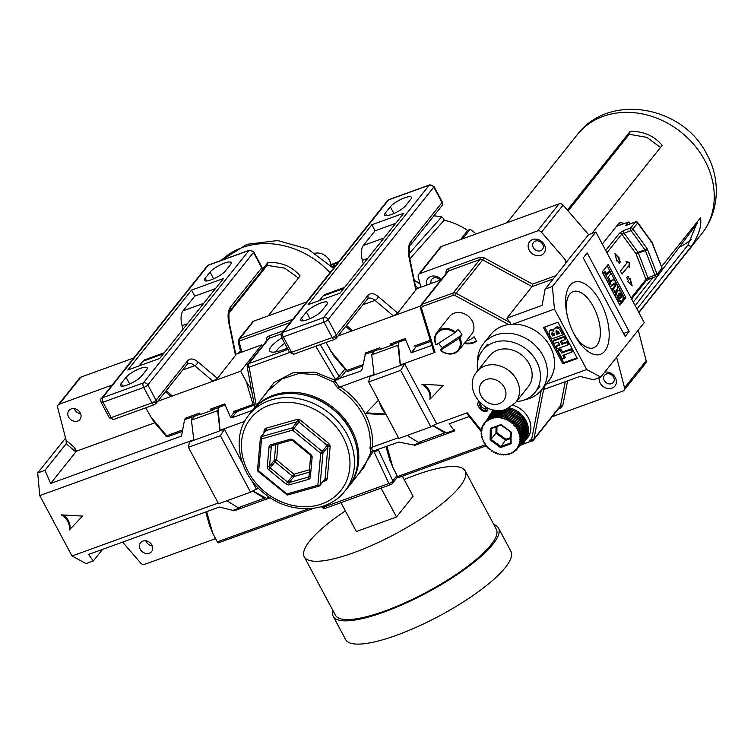 <?xml version="1.0" encoding="UTF-8"?>
<svg xmlns="http://www.w3.org/2000/svg" width="754" height="754" viewBox="0 0 754 754"><rect width="100%" height="100%" fill="white"/><g stroke="black" fill="none" stroke-linecap="round" stroke-linejoin="round"><path stroke-width="1.13" d="M149.292 553.2A7.069 5.928 -141.4 0 0 151.592 551.57A7.069 5.928 -141.4 0 0 150.96 543.691A7.069 5.928 -141.4 0 0 142.836 541.118A7.069 5.928 -141.4 0 0 140.536 542.757A7.069 5.928 -141.4 0 0 141.168 550.627A7.069 5.928 -141.4 0 0 149.292 553.2M77.662 420.996A7.069 5.928 -141.4 0 0 79.962 419.365A7.069 5.928 -141.4 0 0 79.33 411.486A7.069 5.928 -141.4 0 0 71.215 408.913A7.069 5.928 -141.4 0 0 68.906 410.544A7.069 5.928 -141.4 0 0 69.538 418.423A7.069 5.928 -141.4 0 0 77.662 420.996M185.164 418.998L184.551 419.761L191.818 417.132L192.025 419.394M239.386 507.31L240.196 507.744L232.929 510.383L219.423 507.037L88.567 554.444L93.355 560.948L102.601 549.364M193.797 439.789L39.764 495.604L72.016 556.009L86.079 563.587L93.355 560.948M39.764 495.604L37.7 472.975L65.56 438.055M184.551 419.761L181.525 436.057L50.669 483.465L75.89 451.844L74.514 447.584L76.437 451.184L75.89 451.844M50.669 483.465L44.967 470.336L66.22 443.701L66.173 440.43L57.643 407.509A3.534 2.969 -141.4 0 1 58.096 405.049A3.534 2.969 -141.4 0 1 59.246 404.238L112.186 385.058M154.73 422.815L76.437 451.184M72.016 556.009L218.189 503.05M69.293 529.958A14.137 11.857 -141.4 0 0 61.225 514.859L82.704 516.085L69.293 529.958L82.582 516.085M44.967 470.336L37.7 472.975M63.223 514.973A14.137 11.857 38.6 0 1 69.886 529.204M215.597 538.639L144.721 564.322A3.534 2.969 -141.4 0 1 140.706 563.078L122.6 542.117M133.797 357.962L80.867 377.141A3.534 2.969 -141.4 0 0 79.717 377.961L58.096 405.049M74.212 408.611A7.069 5.928 -141.4 0 0 80.669 413.767M145.842 540.825A7.069 5.928 -141.4 0 0 152.289 545.971M229.141 312.948L267.133 265.333L284.654 268.141L298.452 278.009M238.358 353.334L240.432 350.733M268.236 315.888L300.101 275.945C292.222 266.605 281.534 262.081 268.038 262.354L262.298 269.546M267.133 265.333L268.038 262.354M330.912 264.654A12.375 10.377 -141.4 0 0 315.304 253.203M335.473 265.408L332.863 267.651M332.627 266.539L332.024 266.775M338.131 262.505L330.714 265.446M334.625 265.747L333.702 265.37L332.222 266.982M336.831 264.126L333.136 267.943M332.41 267.18L334.314 265.125M333.325 268.151L335.502 265.794M287.312 348.159A24.75 6.164 151.9 0 1 283.089 349.837A24.75 6.164 151.9 0 1 271.148 351.958A24.75 6.164 151.9 0 1 281.808 337.849M378.565 449.375L375.69 451.42L373.918 451.486A1.772 0.858 70.1 0 0 373.4 451.005L398.791 442.042L413.362 445.001L420.487 442.419L419.676 441.985M375.69 451.42L375.926 450.364L376.171 451.146M261.091 399.563L273.966 382.627L293.268 372.599L315.049 372.174L334.616 380.082A1.772 0.537 122.1 0 1 333.296 381.816A1.772 1.084 139.4 0 0 334.823 380.949L339.488 387.198L338.018 388.348L333.296 381.816L317.236 374.776L299.149 373.4L281.798 379.017L268.085 390.789L253.156 409.507A61.338 51.442 38.6 0 1 351.553 429.478A61.338 51.442 38.6 0 1 349.055 486.019L363.984 467.301L370.949 452.334L370.026 448.281L371.609 447.348L372.419 451.354L373.4 451.005M378.47 400.261L365.577 413.597L386.218 414.775M385.322 413.088A22.978 19.274 38.6 0 1 379.366 401.948M339.488 387.198L374.088 374.465M398.47 437.725L371.609 447.348M258.622 488.394L255.238 489.619M220.281 430.713L220.045 430.28L244.701 421.345M366.293 412.853L385.784 413.965M252.496 410.336L231.874 417.81L230.441 417L225.107 405.068L217.991 407.65L220.045 430.28M365.454 353.796L362.09 369.3L360.893 371.062L337.424 379.121L334.823 380.949A1.772 0.858 -109.9 0 0 334.616 380.082L339.074 376.369A1.772 1.48 -141.4 0 0 341.147 377.057L338.489 379.177M252.807 490.958L266.369 498.262L269.348 497.178M364.983 354.389L372.099 351.807L372.306 354.069M361.534 370.572L361.986 369.686M238.283 341.741A3.534 2.969 38.6 0 1 238.745 339.272L252.552 321.967A3.534 2.969 38.6 0 1 253.702 321.147L306.642 301.968M322.891 506.198L323.815 507.065L388.876 483.493L373.918 451.486L372.938 451.844A1.772 1.169 11.2 0 0 370.949 452.334A1.772 1.602 176.1 0 1 372.419 451.354A1.772 0.858 70.1 0 1 372.938 451.844L358.291 474.436M281.289 333.899L269.178 338.292A3.534 2.969 -141.4 0 0 268.028 339.112L247.934 364.295A3.534 3.534 0 0 0 247.218 367.151L249.122 367.17L256.322 405.539M323.815 507.065A3.534 1.244 133.3 0 1 322.137 507.404A3.534 3.534 0 0 0 325.766 508.158A3.534 1.715 70.1 0 1 323.815 507.065M325.766 508.158L390.826 484.586A3.534 1.715 70.1 0 1 388.876 483.493A3.534 1.923 -25.1 0 0 392.796 480.845L397.038 475.529M284.739 343.343A19.708 4.91 -28.1 0 0 276.313 351.788M397.716 476.782L392.382 483.465A3.534 2.969 38.6 0 0 392.796 480.845L378.263 449.752A1.772 1.48 38.6 0 1 378.206 449.507M315.728 346.218L335.596 379.724A1.772 0.858 -109.9 0 1 335.803 380.6M336.689 378.376L337.424 379.121M404.153 479.535A91.215 22.705 151.9 0 1 465.18 470.92A91.215 22.705 151.9 0 1 459.742 486.698A91.215 22.705 151.9 0 1 374.21 544.35A91.215 22.705 151.9 0 1 304.258 556.838A91.215 22.705 151.9 0 1 309.696 541.061A91.215 22.705 151.9 0 1 345.36 510.929M465.18 470.92L496.302 529.214A91.215 22.705 151.9 0 1 490.863 544.991A91.215 22.705 151.9 0 1 405.341 602.644A91.215 22.705 151.9 0 1 335.379 615.132L304.258 556.838M493.795 524.511A93.684 23.327 151.9 0 1 498.488 528.045A93.684 23.327 151.9 0 1 492.899 544.256A93.684 23.327 151.9 0 1 405.058 603.473A93.684 23.327 151.9 0 1 333.202 616.301A93.684 23.327 151.9 0 1 332.872 610.438M498.488 528.045L510.901 551.306A93.684 23.327 151.9 0 1 505.321 567.508A93.684 23.327 151.9 0 1 417.471 626.725A93.684 23.327 151.9 0 1 345.615 639.562L333.202 616.301M340.949 502.654L356.369 531.532L396.491 516.999L413.069 496.226L402.372 476.189M381.072 488.121L396.491 516.999M415.454 286.152A71.065 59.594 38.6 0 1 418.508 288.056M409.846 258.876L444.125 220.225L443.767 218.839L441.665 216.898A64.514 54.109 38.6 0 0 433.842 215.851M444.125 220.225A59.396 49.811 38.6 0 1 467.659 230.46L460.647 239.536M476.038 233.957A64.514 54.109 38.6 0 0 470.11 229.273L467.659 230.46M470.11 229.273L462.777 238.764M409.045 253.702L441.665 216.898M532.588 239.574A9.189 7.71 38.6 0 1 544.341 244.692A9.189 7.71 38.6 0 1 540.976 255.286A9.189 7.71 38.6 0 1 529.223 250.168A9.189 7.71 38.6 0 1 532.588 239.574M540.561 250.752A5.655 4.741 -141.4 0 0 542.409 249.451A5.655 4.741 -141.4 0 0 541.9 243.146A5.655 4.741 -141.4 0 0 535.406 241.092A5.655 4.741 -141.4 0 0 533.568 242.392A5.655 4.741 -141.4 0 0 534.068 248.697A5.655 4.741 -141.4 0 0 540.561 250.752M426.67 285.106A9.189 7.71 38.6 0 1 430.817 276.454A9.189 7.71 38.6 0 1 441.231 279.63M440.251 280.186A5.655 4.741 -141.4 0 0 433.635 277.972A5.655 4.741 -141.4 0 0 431.788 279.272A5.655 4.741 -141.4 0 0 431.137 283.485M604.717 372.156A9.189 7.71 38.6 0 1 615.594 378.178A9.189 7.71 38.6 0 1 611.937 388.178A9.189 7.71 38.6 0 1 602.795 386.237A9.189 7.71 38.6 0 1 599.204 377.66M611.522 383.654A5.655 4.741 -141.4 0 0 613.37 382.353A5.655 4.741 -141.4 0 0 612.861 376.048A5.655 4.741 -141.4 0 0 606.367 373.993A5.655 4.741 -141.4 0 0 604.529 375.294A5.655 4.741 -141.4 0 0 605.028 381.599A5.655 4.741 -141.4 0 0 611.522 383.654M600.42 301.911A38.36 18.577 -109.9 0 1 604.887 351.015A38.36 18.577 -109.9 0 1 574.36 334.578A38.36 18.577 -109.9 0 1 574.331 334.531A38.36 18.577 -109.9 0 1 566.933 314.098A38.36 18.577 -109.9 0 1 574.312 282.184A38.36 18.577 -109.9 0 1 600.42 301.911M573.737 333.381A29.906 14.486 70.1 0 0 593.332 347.896A29.906 14.486 70.1 0 0 593.53 306.963A29.906 14.486 70.1 0 0 572.965 291.666A29.906 14.486 70.1 0 0 567.206 315.361M477.584 362.108A37.125 31.131 38.6 0 1 483.465 343.636L490.675 334.606A37.125 31.131 38.6 0 1 502.758 326.039A37.125 31.131 38.6 0 1 508.592 324.559L511.184 324.258A37.125 31.131 -141.4 0 1 512.871 324.173A37.125 31.131 -141.4 0 1 548.724 344.116A37.125 31.131 -141.4 0 1 548.705 380.902L541.504 389.931A37.125 31.131 38.6 0 1 529.421 398.498A37.125 31.131 38.6 0 1 524.793 399.771M483.465 343.636A37.125 31.131 38.6 0 1 495.548 335.068A37.125 31.131 38.6 0 1 538.177 348.574A37.125 31.131 38.6 0 1 541.504 389.931M564.039 354.927L565.34 357.358L562.437 359.158L557.941 350.742L558.78 349.686L560.844 348.942L562.475 352.005L571.466 348.744L572.691 351.044L571.852 352.099L562.861 355.351L564.492 358.414M555.736 346.614L559.854 345.115L558.224 342.052L554.096 343.551L552.87 341.251L563.926 337.255L565.151 339.545L560.288 341.308L561.918 344.371L566.782 342.608L568.007 344.898L556.961 348.904L555.736 346.614L556.575 345.558L559.525 344.493M552.87 341.251L553.709 340.205L564.765 336.199L565.99 338.489L565.151 339.545M561.466 340.883L562.757 343.315L567.621 341.553L568.846 343.852L568.007 344.898M549.223 331.223L550.307 330.497L553.643 331.129L554.001 328.98L555.189 328.178C557.385 327.604 559.11 328.405 560.363 330.591L562.701 334.955L551.645 338.961L549.449 334.851L549.223 331.223L551.146 329.441L553.681 329.517M554.001 328.98L556.028 327.123C558.224 326.548 559.949 327.349 561.202 329.536L563.54 333.899L562.701 334.955M544.633 327.085L563.643 362.702L577.008 357.867M429.865 399.309A14.137 11.857 -141.4 0 0 421.797 384.21L443.277 385.435L429.865 399.309L443.154 385.435M522.164 443.371L523.502 442.89L522.164 443.371M524.954 442.362L523.502 442.89M508.592 324.559L454.851 295.398L453.427 295.248L422.278 306.539L421.486 308.245L435.02 352.382L400.336 364.955L400.562 365.388M435.529 424.295L467.273 412.796L467.508 413.974M464.21 343.504A18.332 15.372 -141.4 0 0 476.519 341.251L474.096 336.718A17.681 14.826 38.6 0 1 466.406 340.761M488.149 408.253L487.131 411.128C484.454 412.127 482.051 411.222 479.921 408.395C477.499 405.925 477.094 403.616 478.696 401.467L478.809 401.382M478.168 401.967L478.696 401.467M433.088 425.633L446.66 432.937L453.927 430.298L449.139 423.795L469.195 416.528M435.02 352.382L433.748 351.562L420.402 308.009A1.772 0.613 163 0 0 421.486 308.245M431.844 345.351L411.241 352.815L405.539 339.686L398.272 342.325L400.336 364.955M453.427 295.248A1.772 0.858 -109.9 0 1 453.229 292.986L479.883 259.564A1.772 0.858 70.1 0 0 479.676 257.303L483.945 257.745L532.541 284.117L532.051 286.624L506.895 318.16L510.835 324.022M423.805 384.323A14.137 11.857 38.6 0 1 430.468 398.564M411.241 352.815L416.133 346.689M546.028 384.257L586.706 369.517L600.768 377.094L593.502 379.733L579.996 376.387L544.793 389.139L544.294 386.444M506.895 318.16L542.098 305.408L545.123 289.121L552.39 286.482L554.444 309.112L512.871 324.173M624.086 390.233A3.534 2.969 -141.4 0 0 624.538 387.763L646.159 360.676A3.534 2.969 -141.4 0 1 645.697 363.136L624.086 390.233A3.534 2.969 -141.4 0 1 622.936 391.043L552.126 416.708M616.621 357.226L624.538 387.763M552.39 286.482L595.858 231.996L588.591 234.626L563.097 205.107A3.534 2.969 -141.4 0 0 559.072 203.872L441.439 246.492L419.818 273.589L537.461 230.96A3.534 2.969 38.6 0 1 541.476 232.204L565.17 259.63L566.377 262.477L545.123 289.121M419.818 273.589A3.534 2.969 -141.4 0 0 418.668 274.399A3.534 2.969 -141.4 0 0 418.216 276.869L420.892 287.199M588.591 234.626L566.471 262.043M619.496 304.428L624.463 298.207L607.14 265.757M621.598 301.063L620.146 301.591A4.609 2.234 -109.9 0 1 617.008 299.225L616.367 298.019A4.609 2.234 -109.9 0 1 615.829 292.128L616.31 291.534A4.609 2.234 -109.9 0 1 616.838 291.138L618.299 290.61A4.609 2.234 -109.9 0 1 621.428 292.976L622.069 294.173A4.609 2.234 -109.9 0 1 622.606 300.073L622.135 300.667A4.609 2.234 -109.9 0 1 621.598 301.063A4.609 2.234 -109.9 0 1 618.469 298.697L617.828 297.5A4.609 2.234 -109.9 0 1 617.29 291.6L617.762 291.006A4.609 2.234 -109.9 0 1 618.299 290.61M609.279 281.487L607.818 282.015L602.983 272.948L605.274 271.374L607.13 274.842L609.892 271.374L611.023 273.495L608.261 276.954L610.118 280.431L609.279 281.487L604.435 272.42L602.983 272.948M606.716 274.07L608.44 271.902L609.892 271.374M610.222 286.511L608.629 283.523L611.089 280.431L612.55 279.904A4.713 2.281 -109.9 0 1 615.745 282.326L616.518 283.787A4.552 2.205 -109.9 0 1 617.385 288.971L614.915 292.052L613.332 289.074L615.509 286.332A1.81 0.877 70.1 0 0 615.518 284.503L615.038 283.608A1.81 0.877 70.1 0 0 614.067 283.089A1.81 0.877 70.1 0 0 613.86 283.24L611.673 285.983L610.222 286.511M614.915 292.052L613.464 292.58L611.871 289.602L614.058 286.859A1.81 0.877 70.1 0 0 614.058 285.031L613.577 284.135A1.81 0.877 70.1 0 0 613.351 283.881M604.435 272.42L605.274 271.374M608.629 283.523L610.08 282.995L611.673 285.983M613.577 284.135L615.038 283.608M614.058 285.031L615.518 284.503M611.871 289.602L613.332 289.074M610.08 282.995L612.55 279.904M621.287 297.302L620.617 298.141A2.3 1.112 -109.9 0 1 620.354 298.339A2.3 1.112 -109.9 0 1 619.006 297.51L618.6 296.765A2.3 1.112 -109.9 0 1 618.525 294.22L619.194 293.372A2.3 1.112 -109.9 0 1 619.458 293.174A2.3 1.112 -109.9 0 1 620.806 294.003L621.202 294.748A2.3 1.112 -109.9 0 1 621.287 297.302L619.835 297.83A2.3 1.112 70.1 0 0 619.75 295.276L621.202 294.748M619.75 295.276L619.354 294.531L620.806 294.003M619.354 294.531A2.3 1.112 70.1 0 0 618.78 293.9M624.463 298.207L625.914 297.679L619.911 305.2L602.173 271.977L608.176 264.456L625.914 297.679M623.586 333.475L629.128 331.468L625.17 336.435L583.238 257.906L587.196 252.939L629.128 331.468M577.347 358.489L557.988 322.25L543.455 327.509L562.804 363.758L577.347 358.489M586.706 369.517L554.444 309.112M441.439 246.492A3.534 2.969 -141.4 0 0 440.289 247.312L418.668 274.399M646.159 360.676L638.242 330.129M600.768 377.094L644.246 322.608L595.858 231.996M464.813 342.75A18.332 15.372 -141.4 0 0 476.377 340.987M487.923 410.214L487.131 411.128M487.734 410.374C485.058 411.382 482.654 410.468 480.524 407.641L479.921 408.395M480.524 407.641L478.507 401.628M486.302 408.677L486.688 407.546M480.307 402.956L481.448 407.047L485.708 409.431L485.359 406.811M563.643 362.702L562.804 363.758M552.107 332.768L551.721 334.493L552.484 335.916L554.84 335.059L554.124 333.711L551.608 333.089M556.414 330.657L556.028 332.674L556.904 334.314L559.411 333.409L558.478 331.666L556.414 330.657L555.868 331.015M560.363 330.591L561.202 329.536M555.189 328.178L556.028 327.123M550.307 330.497L551.146 329.441M551.721 334.493L552.569 333.447L553.323 334.861L554.501 334.437M552.484 335.916L553.323 334.861M552.296 332.702L552.569 333.447M556.028 332.674L556.867 331.619L557.743 333.259L559.072 332.778M556.904 334.314L557.743 333.259M556.527 330.62L556.867 331.619M566.782 342.608L567.621 341.553M561.918 344.371L562.757 343.315M563.926 337.255L564.765 336.199M557.941 350.742L560.005 349.997L561.636 353.061L570.627 349.799L571.466 348.744M570.627 349.799L571.852 352.099M561.636 353.061L562.475 352.005M560.005 349.997L560.844 348.942M591.899 233.429L662.153 145.381C654.359 135.909 643.718 131.234 630.231 131.347L567.404 210.093M602.305 244.07L619.025 223.109L619.939 222.468L624.34 223.486M697.61 221.431L687.912 245.135L636.97 308.989M621.277 224.598L618.704 223.514M568.13 210.941L629.27 134.297L646.819 137.351L660.495 147.454M638.751 312.316L691.192 246.577C698.779 235.38 701.88 225.795 700.485 217.831L661.494 266.709M652.653 277.783L633.275 302.071M687.912 245.135L691.192 246.577M630.231 131.347L629.27 134.297M458.979 350.063A14.137 11.857 -141.4 0 0 459.883 337.66L459.12 338.301A13.431 11.263 -141.4 0 1 455.887 351.995A13.431 11.263 -141.4 0 1 440.572 350.28L440.289 350.318A14.137 11.857 -141.4 0 0 458.979 350.063L471.712 334.107A14.137 11.857 -141.4 0 0 470.769 318.753A14.137 11.857 -141.4 0 0 449.601 316.463L436.868 332.42A14.137 11.857 -141.4 0 0 435.972 344.814L436.255 344.776A13.431 11.263 -141.4 0 1 439.478 331.091A13.431 11.263 -141.4 0 1 454.794 332.806L455.557 332.165A14.137 11.857 -141.4 0 0 436.868 332.42M438.705 343.193A14.137 11.857 -141.4 0 0 439.968 345.068A14.137 11.857 -141.4 0 0 442.457 347.613L462.042 334.955A14.137 11.857 -141.4 0 0 460.204 331.996A14.137 11.857 -141.4 0 0 457.725 329.451L455.557 332.165M440.572 350.28L459.12 338.301M462.042 334.955L459.883 337.66M440.289 350.318L442.457 347.613M454.794 332.806L436.255 344.776M476.924 371.665L489.534 355.869A24.75 20.754 38.6 0 1 497.593 350.158A24.75 20.754 38.6 0 1 526.009 359.158A24.75 20.754 38.6 0 1 528.224 386.736L515.623 402.542A24.75 20.754 38.6 0 0 513.399 374.964A24.75 20.754 38.6 0 0 484.982 365.963A24.75 20.754 38.6 0 0 476.924 371.665C461.966 389.064 485.519 417.904 506.339 409.158L515.623 402.542M477.659 370.751A33.581 28.171 38.6 0 1 482.626 350.356A33.581 28.171 38.6 0 1 493.559 342.608A33.581 28.171 38.6 0 1 532.126 354.823A33.581 28.171 38.6 0 1 535.133 392.25A33.581 28.171 38.6 0 1 524.2 399.997A33.581 28.171 38.6 0 1 516.349 401.618M520.995 444.172A21.819 18.294 -141.4 0 0 524.2 441.552A21.819 18.294 -141.4 0 0 526.65 422.07A21.819 18.294 -141.4 0 0 509.299 407.829M524.2 441.552L526.565 439.026A22.092 18.53 -141.4 0 0 512.993 405.266M524.115 440.251A20.895 17.521 -141.4 0 0 524.284 440.044A20.895 17.521 -141.4 0 0 524.445 439.836L517.235 448.866A0.707 0.594 38.6 0 1 517.923 447.904L525.123 438.866A20.895 17.521 -141.4 0 0 525.472 438.319L518.262 447.348A0.707 0.594 38.6 0 1 518.827 446.293L526.028 437.263A20.895 17.521 -141.4 0 0 526.301 436.67L519.101 445.699A0.707 0.594 38.6 0 1 519.534 444.577L526.735 435.548A20.895 17.521 -141.4 0 0 526.933 434.917L519.732 443.946A0.707 0.594 38.6 0 1 520.034 442.768L527.235 433.738A20.895 17.521 -141.4 0 0 527.357 433.079L520.156 442.108A0.707 0.594 38.6 0 1 520.317 440.883L527.527 431.853A20.895 17.521 -141.4 0 0 527.574 431.175L520.364 440.204A0.707 0.594 38.6 0 1 520.392 438.951L527.593 429.921A20.895 17.521 -141.4 0 0 527.574 429.224L520.364 438.253A0.707 0.594 38.6 0 1 520.251 436.981L527.451 427.952A20.895 17.521 -141.4 0 0 527.357 427.254L520.147 436.283A0.707 0.594 38.6 0 1 519.892 435.001L527.103 425.972A20.895 17.521 -141.4 0 0 526.923 425.275L519.713 434.304A0.707 0.594 38.6 0 1 519.327 433.032L526.537 424.002A20.895 17.521 -141.4 0 0 526.283 423.314L519.082 432.344A0.707 0.594 38.6 0 1 518.564 431.099A20.895 17.521 -141.4 0 0 518.243 430.43A0.707 0.594 38.6 0 1 517.593 429.224A20.895 17.521 -141.4 0 0 517.206 428.574A0.707 0.594 38.6 0 1 516.443 427.414A20.895 17.521 -141.4 0 0 516 426.802A0.707 0.594 38.6 0 1 515.123 425.708A20.895 17.521 -141.4 0 0 514.624 425.124A0.707 0.594 38.6 0 1 513.644 424.106A20.895 17.521 -141.4 0 0 513.088 423.569A0.707 0.594 38.6 0 1 512.013 422.655A20.895 17.521 -141.4 0 0 511.419 422.155A0.707 0.594 38.6 0 1 510.288 421.326A20.895 17.521 -141.4 0 0 509.638 420.892A0.707 0.594 38.6 0 1 508.441 420.166A20.895 17.521 -141.4 0 0 507.762 419.799A0.707 0.594 38.6 0 1 506.509 419.177A20.895 17.521 -141.4 0 0 505.802 418.875A0.707 0.594 38.6 0 1 504.511 418.376A20.895 17.521 -141.4 0 0 503.795 418.14A0.707 0.594 38.6 0 1 502.475 417.773A20.895 17.521 -141.4 0 0 501.749 417.603A0.707 0.594 38.6 0 1 500.42 417.367A20.895 17.521 -141.4 0 0 499.685 417.273A0.707 0.594 38.6 0 1 498.366 417.169A20.895 17.521 -141.4 0 0 497.64 417.141A0.707 0.594 38.6 0 1 496.339 417.169A20.895 17.521 -141.4 0 0 495.632 417.226A0.707 0.594 38.6 0 1 494.36 417.386A20.895 17.521 -141.4 0 0 493.681 417.509A0.707 0.594 38.6 0 1 492.456 417.801A20.895 17.521 -141.4 0 0 491.796 417.999A0.707 0.594 38.6 0 1 490.637 418.423A20.895 17.521 -141.4 0 0 490.025 418.687A0.707 0.594 38.6 0 1 488.931 419.233A20.895 17.521 -141.4 0 0 488.356 419.563A0.707 0.594 38.6 0 1 487.357 420.223A20.895 17.521 -141.4 0 0 486.83 420.619A0.707 0.594 38.6 0 1 485.925 421.392A20.895 17.521 -141.4 0 0 485.453 421.844A0.707 0.594 38.6 0 1 484.662 422.721A20.895 17.521 -141.4 0 0 484.417 423.022A20.895 17.521 -141.4 0 0 484.247 423.23A0.707 0.594 38.6 0 1 483.568 424.191A20.895 17.521 -141.4 0 0 483.22 424.747A0.707 0.594 38.6 0 1 482.664 425.803A20.895 17.521 -141.4 0 0 482.39 426.396A0.707 0.594 38.6 0 1 481.957 427.518A20.895 17.521 -141.4 0 0 481.759 428.149A0.707 0.594 38.6 0 1 481.457 429.328A20.895 17.521 -141.4 0 0 481.335 429.987A0.707 0.594 38.6 0 1 481.175 431.213A20.895 17.521 -141.4 0 0 481.118 431.891A0.707 0.594 38.6 0 1 481.099 433.145A20.895 17.521 -141.4 0 0 481.118 433.842A0.707 0.594 38.6 0 1 481.24 435.115A20.895 17.521 -141.4 0 0 481.344 435.812A0.707 0.594 38.6 0 1 481.599 437.094A20.895 17.521 -141.4 0 0 481.768 437.791A0.707 0.594 38.6 0 1 482.155 439.064A20.895 17.521 -141.4 0 0 482.409 439.752A0.707 0.594 38.6 0 1 482.928 440.996A20.895 17.521 -141.4 0 0 483.248 441.665A0.707 0.594 38.6 0 1 483.889 442.871A20.895 17.521 -141.4 0 0 484.275 443.522A0.707 0.594 38.6 0 1 485.039 444.681A20.895 17.521 -141.4 0 0 485.491 445.294A0.707 0.594 38.6 0 1 486.358 446.387A20.895 17.521 -141.4 0 0 486.867 446.971A0.707 0.594 38.6 0 1 487.838 447.989A20.895 17.521 -141.4 0 0 488.394 448.526A0.707 0.594 38.6 0 1 489.459 449.45A20.895 17.521 -141.4 0 0 490.062 449.94A0.707 0.594 38.6 0 1 491.203 450.769A20.895 17.521 -141.4 0 0 491.844 451.203A0.707 0.594 38.6 0 1 493.05 451.929A20.895 17.521 -141.4 0 0 493.729 452.296A0.707 0.594 38.6 0 1 494.982 452.918A20.895 17.521 -141.4 0 0 495.68 453.22A0.707 0.594 38.6 0 1 496.98 453.719A20.895 17.521 -141.4 0 0 497.697 453.955A0.707 0.594 38.6 0 1 498.036 453.54L497.697 453.955M500.128 454.002L499.742 454.492A0.707 0.594 38.6 0 1 501.071 454.728A20.895 17.521 -141.4 0 0 501.796 454.822A0.707 0.594 38.6 0 1 503.125 454.926A20.895 17.521 -141.4 0 0 503.842 454.954A0.707 0.594 38.6 0 1 505.152 454.926A20.895 17.521 -141.4 0 0 505.859 454.869A0.707 0.594 38.6 0 1 507.122 454.709A20.895 17.521 -141.4 0 0 507.81 454.587A0.707 0.594 38.6 0 1 509.035 454.294A20.895 17.521 -141.4 0 0 509.685 454.096A0.707 0.594 38.6 0 1 510.854 453.672A20.895 17.521 -141.4 0 0 511.466 453.408A0.707 0.594 38.6 0 1 512.56 452.862A20.895 17.521 -141.4 0 0 513.135 452.532A0.707 0.594 38.6 0 1 514.134 451.872A20.895 17.521 -141.4 0 0 514.662 451.476A0.707 0.594 38.6 0 1 515.566 450.704A20.895 17.521 -141.4 0 0 516.028 450.251A0.707 0.594 38.6 0 1 516.829 449.375A20.895 17.521 -141.4 0 0 517.074 449.073A20.895 17.521 -141.4 0 0 517.235 448.866M502.249 454.257L501.796 454.822M504.36 454.313L503.842 454.954M506.424 454.162L505.859 454.869M508.422 453.823L507.81 454.587M510.335 453.277L509.685 454.096M512.154 452.551L511.466 453.408M513.842 451.646L513.135 452.532M515.387 450.562L514.662 451.476M516.773 449.327L516.028 450.251M526.283 423.314A0.707 0.594 38.6 0 1 525.368 422.56M526.923 425.275A0.707 0.594 38.6 0 1 526.075 424.577M527.357 427.254A0.707 0.594 38.6 0 1 526.584 426.623M527.574 429.224A0.707 0.594 38.6 0 1 526.886 428.658M527.574 431.175A0.707 0.594 38.6 0 1 526.98 430.685M527.357 433.079A0.707 0.594 38.6 0 1 526.867 432.673M493.323 409.95A22.092 18.53 -141.4 0 0 492.098 411.533L490.166 414.398A21.819 18.294 -141.4 0 0 488.328 418.112M517.923 447.904A20.895 17.521 -141.4 0 0 518.262 447.348M518.827 446.293A20.895 17.521 -141.4 0 0 519.101 445.699M519.534 444.577A20.895 17.521 -141.4 0 0 519.732 443.946M520.034 442.768A20.895 17.521 -141.4 0 0 520.156 442.108M520.317 440.883A20.895 17.521 -141.4 0 0 520.364 440.204M520.392 438.951A20.895 17.521 -141.4 0 0 520.364 438.253M520.251 436.981A20.895 17.521 -141.4 0 0 520.147 436.283M519.892 435.001A20.895 17.521 -141.4 0 0 519.713 434.304M519.327 433.032A20.895 17.521 -141.4 0 0 519.082 432.344M512.013 422.655A0.707 0.594 38.6 0 1 512.032 422.645L519.233 413.607A20.895 17.521 -141.4 0 0 518.629 413.126A0.707 0.594 38.6 0 1 517.489 412.287A20.895 17.521 -141.4 0 0 516.848 411.863L509.638 420.892M498.036 453.54A0.707 0.594 38.6 0 1 499.016 454.323A20.895 17.521 -141.4 0 0 499.742 454.492M510.788 438.498L505.708 440.336L495.944 433.182L491.024 439.356L500.788 446.509L510.703 442.918M496.066 426.868L495.944 433.182L496.858 432.636L505.962 439.309L500.533 447.537L490.109 439.902L491.024 439.356L491.222 428.621L490.326 428.413L501.052 425.03L510.92 432.259L511.165 443.682L500.533 447.537M508.564 409.064A0.707 0.594 38.6 0 1 507.687 408.621M510.675 409.516A0.707 0.594 38.6 0 1 509.676 408.743A20.895 17.521 -141.4 0 0 508.95 408.574L501.749 417.603M512.758 410.157A0.707 0.594 38.6 0 1 511.712 409.347A20.895 17.521 -141.4 0 0 510.995 409.111L503.795 418.14M514.793 410.987A0.707 0.594 38.6 0 1 513.71 410.148A20.895 17.521 -141.4 0 0 513.012 409.846L505.802 418.875M516.744 411.986A0.707 0.594 38.6 0 1 515.642 411.128A20.895 17.521 -141.4 0 0 514.963 410.76L507.762 419.799M513.644 424.106L520.854 415.077A20.895 17.521 -141.4 0 0 520.298 414.54A0.707 0.594 38.6 0 1 519.204 413.644M515.123 425.708L522.334 416.679A20.895 17.521 -141.4 0 0 521.825 416.095A0.707 0.594 38.6 0 1 520.75 415.209M516.443 427.414L523.653 418.385A20.895 17.521 -141.4 0 0 523.201 417.763A0.707 0.594 38.6 0 1 522.145 416.905M517.593 429.224L524.803 420.195A20.895 17.521 -141.4 0 0 524.416 419.544A0.707 0.594 38.6 0 1 523.399 418.706M518.564 431.099L525.764 422.07A20.895 17.521 -141.4 0 0 525.444 421.401A0.707 0.594 38.6 0 1 524.473 420.6M491.928 413.739A0.707 0.594 38.6 0 1 491.862 413.692A20.895 17.521 -141.4 0 0 491.617 413.984A20.895 17.521 -141.4 0 0 491.457 414.191M493.304 412.495A0.707 0.594 38.6 0 1 493.135 412.363A20.895 17.521 -141.4 0 0 492.664 412.815L485.453 421.844M494.85 411.42A0.707 0.594 38.6 0 1 494.558 411.194A20.895 17.521 -141.4 0 0 494.04 411.59L486.83 420.619M495.859 410.355A20.895 17.521 -141.4 0 0 495.566 410.534L488.356 419.563M494.445 410.157A21.819 18.294 -141.4 0 0 490.166 414.398M525.444 421.401L518.243 430.43M524.416 419.544L517.206 428.574M523.201 417.763L516 426.802M521.825 416.095L514.624 425.124M520.298 414.54L513.088 423.569M496.99 410.459L490.637 418.423M497.791 410.496L491.796 417.999M498.281 410.506L492.456 417.801M499.28 410.496L493.681 417.509M499.883 410.468L494.36 417.386M501.108 410.364L495.632 417.226M501.844 410.27L496.339 417.169M503.333 410.006L497.64 417.141M504.247 409.799L498.366 417.169M506.094 409.243L499.685 417.273M507.254 408.8L500.42 417.367M509.676 408.743L502.475 417.773M511.712 409.347L504.511 418.376M513.71 410.148L506.509 419.177M515.642 411.128L508.441 420.166M517.489 412.287L510.288 421.326M518.629 413.126L511.419 422.155M483.323 440.496L482.928 440.996M482.617 438.489L482.155 439.064M482.108 436.443L481.599 437.094M481.806 434.398L481.24 435.115M481.712 432.372L481.099 433.145M481.825 430.393L481.175 431.213M482.145 428.461L481.457 429.328M482.673 426.623L481.957 427.518M483.389 424.888L482.664 425.803M484.304 423.267L483.568 424.191M491.862 413.692L484.662 422.721M493.135 412.363L485.925 421.392M494.558 411.194L487.357 420.223M496 410.374L488.931 419.233M496.603 410.43L490.025 418.687M510.75 442.9L511.372 432.193L500.958 424.559L511.372 432.193M630.137 223.863L629.769 222.684L628.412 222.015L616.442 226.351M617.526 260.356L619.138 263.372L620.344 261.864L618.723 258.848L619.326 258.094L614.915 253.58L616.923 261.101L617.526 260.356L616.876 260.912M626.857 263.061L620.438 271.12L622.05 274.136L628.478 266.077L629.279 267.595L629.401 262.392L626.056 261.553L626.857 263.061M626.744 277.613L628.355 280.639L627.762 281.393L632.172 285.907L630.156 278.377L629.562 279.131L627.95 276.115L626.744 277.613M626.791 225.154L625.537 225.606L628.412 222.015M649.486 278.857A1.772 0.858 -109.9 0 1 649.279 279.008A1.772 0.858 -109.9 0 1 647.903 277.708L645.99 279.423L636.14 253.947L638.374 253.061L647.903 277.708L654.877 275.182L645.349 250.526L647.582 249.64L657.111 274.286L654.877 275.182A1.772 0.858 -109.9 0 0 655.056 275.568A1.772 0.858 -109.9 0 0 656.263 276.482A1.772 0.858 -109.9 0 0 656.461 276.332A1.772 1.48 -141.4 0 0 657.036 275.917L661.805 269.941A1.772 1.772 0 0 0 662.069 268.207L652.031 242.845L651.202 242.59L652.031 242.845L637.686 223.014A1.772 0.782 -35.9 0 0 637.667 222.505A1.772 1.772 0 0 0 635.631 221.874A1.772 0.858 70.1 0 0 635.424 222.025L625.537 225.606M646.8 248.17A1.772 0.782 -35.9 0 1 644.962 249.8A1.772 0.858 70.1 0 1 645.349 250.526L638.374 253.061A1.772 0.858 70.1 0 0 638.195 252.665A1.772 0.858 70.1 0 0 637.978 252.326L624.095 233.137A1.772 0.858 -109.9 0 1 623.681 230.526L630.655 228A1.772 0.858 -109.9 0 0 630.862 230.262A1.772 0.858 -109.9 0 0 631.079 230.611L621.796 234.117L636.14 253.947A1.772 0.782 144.1 0 1 637.978 252.326L644.962 249.8L631.079 230.611A1.772 0.782 -35.9 0 0 632.917 228.98L646.8 248.17A3.534 1.715 70.1 0 1 647.582 249.64M661.805 269.941A1.772 1.48 -141.4 0 0 661.88 268.32L657.111 274.286A1.772 1.48 -141.4 0 1 657.036 275.917A1.772 1.772 0 0 1 656.263 276.482L649.279 279.008L645.914 281.053A1.772 1.48 -141.4 0 0 645.99 279.423L631.126 298.047M606.932 252.741L621.796 234.117A1.772 1.48 -141.4 0 0 619.534 233.137L605.716 250.46M629.562 279.131L627.733 276.369M631.729 285.455L629.92 278.678M629.006 267.076L629.109 262.496L626.169 261.761M621.965 273.985L628.478 266.077M619.053 263.221L620.052 261.968L618.44 258.952L619.034 258.198L615.057 254.136M390.035 460.289L392.966 467.753L397.584 476.556A1.772 0.858 70.1 0 0 398.791 477.48A1.772 0.858 70.1 0 0 398.998 477.329M454.304 429.827L454.389 430.996L414.738 445.369L414.851 444.464M454.389 430.996L453.682 430.393M194.57 416.199L191.422 420.148L193.853 440.289L220.027 430.807L217.595 410.666L191.422 420.148M226.879 500.76L238.189 507.744L264.362 498.253L252.656 491.033M213.467 409.356L212.543 410.515M217.595 410.666L218.189 409.912M264.965 497.508L264.362 498.253M220.027 430.807L224.39 429.224L220.404 435.699L188.415 447.292L189.499 441.872L193.853 440.289M188.415 447.292L218.575 503.776L250.554 492.183L256.322 489.026L251.751 480.468M220.404 435.699L250.554 492.183M242.317 462.796L224.39 429.224M261.94 270.516A3.534 2.969 38.6 0 1 261.581 271.12L261.996 270.469A3.534 0.5 -153.8 0 1 261.94 270.516A3.534 2.969 38.6 0 0 261.732 267.858A3.534 0.877 -28.1 0 0 261.94 267.246L253.712 251.845A3.534 0.877 151.9 0 1 253.504 252.449A3.534 2.969 -141.4 0 0 248.98 250.488A3.534 1.715 -109.9 0 1 249.395 250.187L253.712 251.845M153.59 402.127A3.534 0.877 -28.1 0 0 156.059 400.308A3.534 2.969 38.6 0 1 156.267 402.975A3.534 2.969 38.6 0 1 155.918 403.569L187.199 364.361A3.534 2.969 -141.4 0 0 187.341 361.1L156.059 400.308L147.831 384.908A3.534 0.877 151.9 0 1 143.722 387.462L151.95 402.872A3.534 0.877 -28.1 0 0 153.59 402.127A3.534 0.5 26.2 0 0 155.842 402.956A3.534 0.5 -153.8 0 0 156.267 402.975M254.371 405.247A1.772 0.858 -109.9 0 1 254.202 405.369A1.772 0.858 -109.9 0 1 253.005 404.474A1.772 0.641 -16.4 0 0 254.107 404.21A1.772 0.641 -16.4 0 0 254.173 404.182M207.124 266.049L101.451 398.508A3.534 2.969 38.6 0 1 102.601 397.688L143.317 382.938L248.98 250.488L208.274 265.238A3.534 2.969 -141.4 0 0 207.124 266.049L208.679 264.937A3.534 1.715 70.1 0 0 208.274 265.238L102.601 397.688A3.534 1.715 70.1 0 0 103.015 402.212A3.534 0.877 151.9 0 1 101.093 402.372L109.321 417.782A3.534 0.877 -28.1 0 0 111.243 417.622L151.95 402.872A3.534 1.715 70.1 0 0 154.353 404.691L155.918 403.569M154.353 404.691L113.647 419.441A3.534 1.715 -109.9 0 1 111.243 417.622L103.015 402.212L143.722 387.462A3.534 1.715 70.1 0 1 143.317 382.938A3.534 2.969 38.6 0 1 147.831 384.908L253.504 252.449L261.732 267.858L230.451 307.067A3.534 2.969 -141.4 0 1 230.3 310.328C228.896 310.328 228.575 314.597 229.348 323.136L235.87 354.88L217.406 378.376L197.727 361.722C193.458 358.31 189.999 358.103 187.341 361.1M170.875 395.237L172.346 395.982L213.062 381.232L217.406 378.376M262.383 346.18L261.695 344.88L240.686 371.222L246.219 381.42C248.434 385.369 249.828 387.33 250.413 387.292L250.893 386.698M261.695 344.88L235.748 354.286M197.727 361.722A3.534 2.366 130.2 0 1 194.702 365.699L213.062 381.232L240.686 371.222M166.153 390.732L172.346 395.982L157.746 401.269M165.984 435.859L153.58 421.439L145.72 407.82M211.704 409.912A1.772 0.858 -109.9 0 1 211.506 410.063A1.772 0.858 -109.9 0 1 210.309 409.177L211.12 410.657L200.357 414.559L199.556 413.079L185.107 418.31L187.426 418.715M191.544 290.092L223.533 278.499L159.763 358.423L127.784 370.016L191.544 290.092L194.768 296.133L183.052 310.827A17.681 8.567 70.1 0 0 182.072 325.653L183.015 329.281M126.107 377.292A12.375 3.082 151.9 0 1 137.709 369.479A12.375 3.082 151.9 0 1 147.2 367.782A12.375 3.082 151.9 0 1 146.465 369.922L141.545 376.095A12.375 3.082 151.9 0 1 129.942 383.909A12.375 3.082 151.9 0 1 120.451 385.605A12.375 3.082 151.9 0 1 121.187 383.466L126.107 377.292L129.697 384.022M225.474 270.884A12.375 3.082 151.9 0 1 213.872 278.707A12.375 3.082 151.9 0 1 204.381 280.394A12.375 3.082 151.9 0 1 205.126 278.254L210.046 272.081A12.375 3.082 151.9 0 1 221.648 264.268A12.375 3.082 151.9 0 1 231.139 262.571A12.375 3.082 151.9 0 1 230.404 264.711L225.474 270.884M225.229 405.011L224.758 403.937L225.512 404.568M182.393 431.382L167.822 436.66L165.861 436.132L166.634 435.774A1.772 0.858 70.1 0 0 167.822 436.66A1.772 0.858 70.1 0 0 168.029 436.509M215.437 288.641L194.768 296.133M164.306 352.731L144.806 359.799A17.681 8.567 70.1 0 0 142.77 361.317L139.094 365.916M209.753 525.613L212.675 533.078L217.293 541.881A1.772 0.858 70.1 0 0 218.509 542.805A1.772 0.858 70.1 0 0 218.717 542.654M270.196 497.734L234.447 510.694L234.569 509.789M374.861 350.874L371.713 354.823L374.144 374.964L400.317 365.483L397.876 345.341L371.713 354.823M407.169 435.435L418.479 442.419L444.653 432.928L432.937 425.708M393.758 344.031L392.834 345.191M397.876 345.341L398.48 344.587M445.246 432.183L444.653 432.928M400.317 365.483L404.672 363.899L400.685 370.374L368.697 381.967L369.78 376.548L374.144 374.964M368.697 381.967L398.857 438.451L430.845 426.858L436.613 423.701L404.672 363.899M400.685 370.374L430.845 426.858M442.23 205.192A3.534 2.969 38.6 0 1 441.872 205.795L442.278 205.154A3.534 0.5 -153.8 0 1 442.23 205.192A3.534 2.969 38.6 0 0 442.014 202.534A3.534 0.877 -28.1 0 0 442.23 201.921L434.002 186.521A3.534 0.877 151.9 0 1 433.795 187.133A3.534 2.969 -141.4 0 0 429.271 185.164A3.534 1.715 -109.9 0 1 429.676 184.862L434.002 186.521M333.881 336.802A3.534 0.877 -28.1 0 0 336.341 334.983A3.534 2.969 38.6 0 1 336.557 337.651A3.534 2.969 38.6 0 1 336.199 338.244L367.481 299.036A3.534 2.969 -141.4 0 0 367.632 295.775L336.341 334.983L328.122 319.583A3.534 0.877 151.9 0 1 324.013 322.137L332.231 337.547A3.534 0.877 -28.1 0 0 333.881 336.802A3.534 0.5 26.2 0 0 336.124 337.632A3.534 0.5 -153.8 0 0 336.557 337.651M387.415 200.724L281.742 333.183A3.534 2.969 38.6 0 1 282.891 332.363L323.598 317.613L429.271 185.164L388.564 199.914A3.534 2.969 -141.4 0 0 387.415 200.724L388.97 199.612A3.534 1.715 70.1 0 0 388.564 199.914L282.891 332.363A3.534 1.715 70.1 0 0 283.297 336.887A3.534 0.877 151.9 0 1 281.383 337.047L289.611 352.457A3.534 0.877 -28.1 0 0 291.525 352.297L332.231 337.547A3.534 1.715 70.1 0 0 334.644 339.366L336.199 338.244M334.644 339.366L293.928 354.116A3.534 1.715 -109.9 0 1 291.525 352.297L283.297 336.887L324.013 322.137A3.534 1.715 70.1 0 1 323.598 317.613A3.534 2.969 38.6 0 1 328.122 319.583L433.795 187.133L442.014 202.534L410.732 241.742A3.534 2.969 -141.4 0 1 410.591 245.003C409.177 245.003 408.866 249.272 409.629 257.811L416.161 289.555L397.688 313.051L378.018 296.397C373.748 292.986 370.28 292.778 367.632 295.775M351.166 329.913L352.636 330.657L393.343 315.907L397.688 313.051M441.005 279.913L416.038 288.961M378.018 296.397A3.534 2.366 130.2 0 1 374.992 300.375L393.343 315.907L420.383 306.105M346.435 325.417L352.636 330.657L338.037 335.945M346.274 370.534L333.871 356.114L326.001 342.495M391.995 344.587A1.772 0.858 -109.9 0 1 391.788 344.738A1.772 0.858 -109.9 0 1 390.6 343.852L391.401 345.332L380.647 349.234L379.837 347.754L365.388 352.985L367.716 353.39M371.835 224.767L403.814 213.175L340.054 293.099L308.066 304.691L371.835 224.767L375.058 230.809L363.334 245.502A17.681 8.567 70.1 0 0 362.354 260.328L363.305 263.957M306.397 311.968A12.375 3.082 151.9 0 1 317.999 304.154A12.375 3.082 151.9 0 1 327.49 302.458A12.375 3.082 151.9 0 1 326.746 304.597L321.826 310.771A12.375 3.082 151.9 0 1 310.224 318.584A12.375 3.082 151.9 0 1 300.733 320.28A12.375 3.082 151.9 0 1 301.468 318.141L306.397 311.968L309.988 318.697M405.765 205.559A12.375 3.082 151.9 0 1 394.163 213.382A12.375 3.082 151.9 0 1 384.672 215.069A12.375 3.082 151.9 0 1 385.407 212.93L390.336 206.766A12.375 3.082 151.9 0 1 401.939 198.943A12.375 3.082 151.9 0 1 411.43 197.246A12.375 3.082 151.9 0 1 410.685 199.386L405.765 205.559M405.52 339.686L405.049 338.621L405.859 339.3M362.721 366.048L348.112 371.336L346.152 370.808L346.915 370.45A1.772 0.858 70.1 0 0 348.112 371.336A1.772 0.858 70.1 0 0 348.31 371.185M395.727 223.316L375.058 230.809M344.597 287.406L325.097 294.475A17.681 8.567 70.1 0 0 323.051 295.992L319.385 300.592M75.834 451.929L66.22 443.701M74.514 447.584L66.173 440.43M80.867 377.141L59.246 404.238M221.365 260.337A79.547 66.71 38.6 0 1 330.016 272.665M338.932 261.487L330.214 264.956L338.961 261.459M374.267 451.363A1.772 0.528 76.6 0 0 373.927 450.845M370.026 448.281A61.338 51.442 -141.4 0 0 363.079 415.03A61.338 51.442 -141.4 0 0 338.018 388.348M340.101 386.774A63.11 52.921 38.6 0 1 372.353 447.188M289.63 352.495L249.122 367.17A3.534 1.715 70.1 0 1 249.084 363.475L287.971 349.385M320.233 344.587L339.074 376.369L344.804 369.196M266.558 340.949A5.306 4.449 38.6 0 1 268.971 336.03A1.772 0.858 70.1 0 1 269.178 338.292L249.084 363.475A3.534 2.969 38.6 0 0 247.934 364.295M236.765 411.684L231.874 417.81M346.133 370.798L341.147 377.057M230.441 417L235.323 410.883M290.205 322.571L240.102 340.723A1.772 1.48 -141.4 0 0 239.301 342.363L241.817 352.08M268.971 336.03L283.73 330.676M253.702 321.147L239.895 338.461L292.825 319.281M239.301 342.363A1.772 0.641 165.5 0 1 238.189 342.052L238.745 339.272A3.534 2.969 38.6 0 1 239.895 338.461A1.772 0.858 -109.9 0 0 240.102 340.723M251.11 417.886A57.719 48.407 -141.4 0 0 264.729 491.74A57.719 48.407 -141.4 0 0 340.29 491.184A57.719 48.407 -141.4 0 0 326.671 417.33A57.719 48.407 -141.4 0 0 251.11 417.886M344.201 491.938C327.264 513.417 290.092 514.256 265.399 494.332C239.131 474.963 230.771 437.169 248.584 415.388A61.253 51.376 38.6 0 1 249.574 414.153A61.253 51.376 38.6 0 1 329.668 413.475A61.253 51.376 38.6 0 1 344.342 491.778A61.253 51.376 38.6 0 1 344.21 491.938L347.66 487.753A61.338 51.442 38.6 0 1 347.528 487.913M271.581 445.934L271.572 445.953A1.772 1.48 38.6 0 1 271.581 445.944L272.015 445.671A1.772 0.829 74.2 0 1 270.931 444.719A3.534 2.969 -141.4 0 0 269.621 445.557A3.534 2.969 -141.4 0 0 269.037 446.999A1.772 0.839 5.1 0 0 271.299 446.651A1.772 1.48 38.6 0 1 271.864 445.68M291.346 440.1A1.772 0.829 -105.8 0 1 291.119 440.261L272.015 445.671A1.772 0.829 74.2 0 0 272.241 445.51M272.1 445.652L271.299 446.651L269.536 466.311L274.333 460.289L275.738 444.615M266.134 430.506A1.772 0.829 74.2 0 0 266.021 428.215L264.701 429.054A1.772 0.961 -140.2 0 1 265.474 430.92L261.431 436.632L292.439 427.857L297.264 421.693L266.134 430.506M298.113 421.684L298.923 422.099L294.098 428.253L322.25 451.401L327.189 445.331L298.923 422.099L300.469 420.214L298.848 419.394L298.113 421.684L297.264 421.693A1.772 0.829 74.2 0 0 297.151 419.403L266.021 428.215M288.141 494.775A1.772 0.829 -105.8 0 1 287.915 494.926L318.933 486.151A1.772 0.829 -105.8 0 0 319.159 486A1.772 1.48 -140.4 0 0 319.809 485.585A1.772 1.48 -140.4 0 0 319.809 485.576A1.772 1.48 -140.4 0 0 320.101 484.86L325.031 478.922L327.896 446.877A1.772 0.839 -174.9 0 1 330.148 446.528L329.847 444.869A1.772 0.5 -24.7 0 0 327.745 446.048L327.189 445.331L328.735 443.446L300.469 420.214M327.745 446.048L327.896 446.877L322.966 452.937L320.101 484.86A1.772 0.839 -174.9 0 1 317.849 485.208L320.714 453.286L292.552 430.138L261.544 438.922L258.679 470.835L286.84 493.983L317.849 485.208A1.772 0.829 -105.8 0 0 318.933 486.151A1.772 1.772 0 0 0 319.809 485.576L324.738 479.638A1.772 0.961 39.8 0 1 326.699 480.015L327.283 478.573A1.772 0.839 5.1 0 0 325.031 478.922M326.699 480.015L325.379 480.854A1.772 0.829 74.2 0 0 324.512 479.902M248.584 415.388L251.77 411.26A61.338 51.442 38.6 0 1 252.194 410.713A61.338 51.442 38.6 0 1 252.76 410.016A61.338 51.442 38.6 0 1 332.637 409.092A61.338 51.442 38.6 0 1 348.094 487.216A61.338 51.442 38.6 0 1 347.66 487.753M278.028 443.965L276.595 459.94L293.937 474.2L309.771 469.714M309.564 472.098L294.051 476.49A1.772 1.48 38.6 0 1 292.392 476.094L275.05 461.834L270.243 467.857L287.585 482.108L293.937 474.2A1.772 0.829 74.2 0 1 294.051 476.49L289.244 482.513L308.348 477.103L309.206 476.028M286.039 484.002A3.534 2.969 -141.4 0 0 289.348 484.803A1.772 0.829 -105.8 0 1 289.244 482.513A1.772 1.48 38.6 0 1 287.585 482.108L286.039 484.002L268.697 469.742L270.243 467.857A1.772 1.48 38.6 0 1 269.536 466.311A1.772 0.839 5.1 0 1 267.274 466.66A3.534 2.969 -141.4 0 0 268.697 469.742M267.274 466.66L269.037 446.999M270.931 444.719L290.036 439.318A3.534 2.969 -141.4 0 1 293.353 440.119L310.695 454.379A3.534 2.969 -141.4 0 1 312.118 457.461L310.356 477.122A3.534 2.969 -141.4 0 1 308.452 479.403L289.348 484.803M325.379 480.854L323.221 481.467M263.9 432.975L264.117 430.496A1.772 0.839 -174.9 0 1 265.248 431.213M264.701 429.054L264.117 430.496M298.848 419.394L297.151 419.403M329.847 444.869L328.735 443.446M330.148 446.528L327.283 478.573M322.966 452.937A1.772 1.47 -140.9 0 0 322.25 451.401L320.714 453.286A1.772 0.839 5.1 0 0 322.966 452.937M294.098 428.253A1.772 1.47 -141.9 0 0 292.439 427.857A1.772 0.829 -105.8 0 0 292.552 430.138L294.098 428.253M287.915 494.926A1.772 0.829 -105.8 0 1 286.84 493.983L286.313 494.596A1.772 1.772 0 0 0 287.915 494.926M286.482 494.37L258.16 471.448L258.679 470.835A1.772 0.839 5.1 0 1 257.519 469.931A1.772 1.772 0 0 0 258.16 471.448L258.33 471.231M265.446 430.958L260.743 437.084A1.772 1.772 0 0 0 260.384 438.008A1.772 0.839 -174.9 0 0 261.544 438.922A1.772 0.829 -105.8 0 1 261.431 436.632A1.772 1.48 -142.5 0 0 260.479 437.772A1.772 0.839 -174.9 0 0 260.384 438.008L257.519 469.931A1.772 0.839 5.1 0 1 257.623 469.685M309.206 476.349A1.772 1.48 38.6 0 1 308.348 477.103A1.772 0.829 74.2 0 0 308.452 479.403M275.05 461.834L276.595 459.94A1.772 0.839 -174.9 0 0 274.333 460.289A1.772 1.48 38.6 0 0 275.05 461.834M309.3 475.972A1.772 0.839 5.1 0 0 309.197 476.208A1.772 0.839 5.1 0 0 310.356 477.122M311.063 456.302A1.772 0.839 5.1 0 0 310.95 456.547A1.772 0.839 5.1 0 0 312.118 457.461M309.017 476.669L310.695 454.379M310.177 454.992L292.835 440.732L293.353 440.119M292.835 440.732L291.119 440.261A1.772 0.829 -105.8 0 1 290.036 439.318M420.044 283.928A70.914 59.481 -141.4 0 0 414.323 280.62M529.317 440.779L531.674 439.262L541.249 390.252M467.273 412.796L481.57 430.713M531.674 439.262A1.772 0.886 11.1 0 0 533.907 439.054A3.534 2.969 38.6 0 1 533.398 440.166A3.534 2.969 38.6 0 1 532.249 440.986A1.772 0.858 -109.9 0 1 532.051 441.137A1.772 0.858 -109.9 0 1 530.844 440.223M422.278 306.539A1.772 0.858 -109.9 0 1 422.07 304.277A3.534 2.969 38.6 0 0 420.921 305.087L420.402 308.009M420.496 307.698A3.534 2.969 38.6 0 1 420.921 305.087L447.574 271.676A3.534 2.969 38.6 0 1 448.724 270.856L422.07 304.277L453.229 292.986A3.534 2.969 38.6 0 1 456.076 293.278L454.851 295.398M510.373 322.74L456.076 293.278L482.73 259.866A3.534 2.969 -141.4 0 0 479.883 259.564L448.724 270.856A1.772 0.858 70.1 0 0 448.517 268.594L479.676 257.303M519.902 445.539L533.398 440.166L560.062 406.755A3.534 2.969 -141.4 0 0 560.571 405.643L533.907 439.054L544.152 386.613M553.229 278.952L532.051 286.624L482.73 259.866L483.945 257.745M558.186 409.102L560.316 408.329L562.804 405.435A1.772 0.886 -168.9 0 0 560.571 405.643L565.236 381.731M560.316 408.329A1.772 0.858 70.1 0 0 559.506 407.452M562.804 405.435L567.602 380.874M446.17 273.73C445.595 271.28 446.377 269.564 448.517 268.594M532.541 284.117L555.849 275.662M565.472 263.608L565.17 259.63M616.367 298.019L617.828 297.5M617.29 291.6L615.829 292.128M617.008 299.225L618.469 298.697M616.31 291.534L617.762 291.006M614.058 286.859L615.509 286.332M620.024 298.358L620.617 298.141M563.097 205.107L541.476 232.204M537.461 230.96L559.072 203.872M507.056 222.713L577.272 134.712A79.547 66.71 38.6 0 1 705.028 160.904A79.547 66.71 38.6 0 1 701.625 233.928L638.883 312.58M691.786 239.046A76.013 63.751 38.6 0 1 679.382 247.067M697.525 222.694A69.604 58.378 38.6 0 1 695.348 225.842L635.245 305.766M499.12 403.701A14.137 11.857 38.6 0 1 481.043 395.831A14.137 11.857 38.6 0 1 486.217 379.535A14.137 11.857 38.6 0 1 504.303 387.405A14.137 11.857 38.6 0 1 499.12 403.701M490.109 439.902L490.326 428.413L500.958 424.559M496.971 426.538L496.858 432.636M505.962 439.309L510.807 437.556M623.681 230.526L619.534 233.137M630.655 228L635.424 222.025A1.772 1.48 -141.4 0 1 637.686 223.014L632.917 228.98A1.772 1.48 -141.4 0 0 630.655 228M636.103 221.94A1.772 0.858 70.1 0 0 635.631 221.874L626.159 225.305M386.943 446.33L392.966 467.753M485.142 444.822L397.584 476.556M414.738 445.369L414.031 444.756M261.987 270.384A3.534 0.5 -153.8 0 1 261.996 270.469C262.486 270.29 262.467 269.206 261.94 267.246M230.451 307.067C228 310.459 227.454 315.7 228.792 322.797L235.54 355.634M229.348 323.136A3.534 0.895 168.4 0 0 228.792 322.797M187.199 364.361L188.085 363.654A17.681 8.567 -109.9 0 1 194.702 365.699L182.647 370.063M150.263 416.189L166.634 435.774L182.657 429.969M185.201 419.526L185.107 418.31M210.309 409.177L224.758 403.937M233.712 411.467L253.005 404.474L246.219 381.42M252.034 392.806L250.413 387.292M205.126 278.254L206.577 280.978M210.046 272.081L213.636 278.81M122.638 386.189L121.187 383.466M182.072 325.653L187.473 323.702M203.721 303.334L183.052 310.827M142.77 361.317L163.439 353.824M206.662 511.655L212.675 533.078M308.772 508.733L217.293 541.881M234.447 510.694L233.74 510.081M442.278 205.06A3.534 0.5 -153.8 0 1 442.278 205.154C442.777 204.965 442.758 203.882 442.23 201.921M410.732 241.742C408.291 245.135 407.735 250.375 409.073 257.472L415.831 290.309M409.629 257.811A3.534 0.895 168.4 0 0 409.073 257.472M367.481 299.036L368.376 298.33A17.681 8.567 -109.9 0 1 374.992 300.375L362.928 304.739M330.554 350.864L346.915 370.45L362.994 364.625M365.483 354.201L365.388 352.985M390.6 343.852L405.049 338.621M414.003 346.143L430.28 340.243M385.407 212.93L386.859 215.653M390.336 206.766L393.927 213.486M302.919 320.865L301.468 318.141M362.354 260.328L367.763 258.377M384.003 238.01L363.334 245.502M323.051 295.992L343.72 288.499M221.186 260.403L247.058 244.296L277.736 240.545L308.056 249.14L333.485 268.33M247.218 367.151L254.795 407.462M321.355 506.669L322.137 507.404M390.826 484.586A3.534 3.534 0 0 0 392.382 483.465M348.565 486.613L349.055 486.019M238.189 342.052L240.875 352.429M252.769 410.016L252.194 410.713L252.769 410.016C269.838 388.197 308.433 387.971 333.249 409.365C358.593 429.384 365.737 466.377 348.094 487.216M414.257 280.29L419.95 283.551M481.146 431.505L466.82 413.55M485.915 409.224L486.519 408.47M577.272 134.712C609.43 91.913 683.916 106.305 707.101 154.853C719.91 177.755 720.475 210.225 701.625 233.928M697.525 222.741L695.348 225.842M482.626 350.356L487.433 344.333M535.133 392.25L539.939 386.227M524.284 440.044L517.074 449.073M491.617 413.984L484.417 423.022M510.901 432.249L510.703 443.032M491.127 428.658L501.08 425.049M629.769 222.684L630.353 223.787M662.069 268.207L652.153 242.534M652.135 242.505L637.667 222.505M645.914 281.053L631.616 298.97M386.02 446.67L390.138 461.316M486.528 445.699L398.791 477.48M230.3 310.328L261.581 271.12M165.38 391.703L170.64 396.152M211.506 410.063L217.991 407.716M200.149 414.182L191.818 417.198M254.984 404.804L234.909 412.353M249.395 250.187L208.679 264.937M101.451 398.508C100.725 398.48 100.602 399.771 101.093 402.372M113.647 419.441L109.321 417.782M205.738 511.994L209.848 526.641M313.834 508.271L218.509 542.805M410.591 245.003L441.872 205.795M345.671 326.378L350.93 330.827M391.788 344.738L398.282 342.391M380.44 348.857L372.108 351.873M430.647 341.43L415.19 347.029M429.676 184.862L388.97 199.612M281.742 333.183C281.016 333.155 280.893 334.446 281.383 337.047M293.928 354.116L289.611 352.457"/></g></svg>
